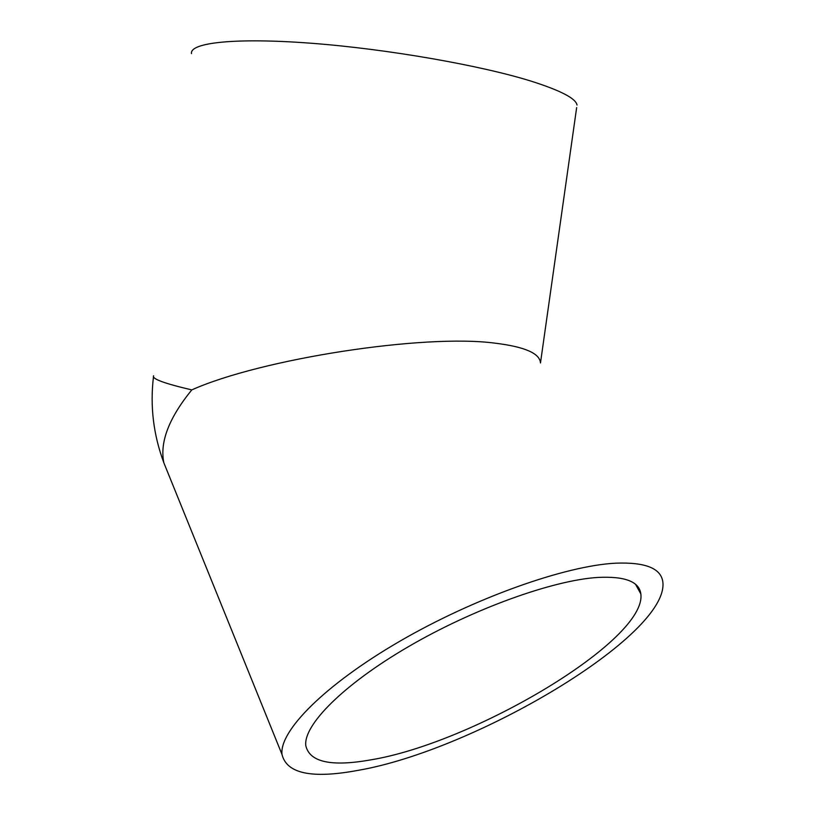 <?xml version="1.0" encoding="UTF-8"?>
<svg xmlns="http://www.w3.org/2000/svg" width="815" height="815" viewBox="0 0 815 815"><rect width="100%" height="100%" fill="white"/><g stroke="black" fill="none" stroke-linecap="round" stroke-linejoin="round"><path stroke-width="1.22" d="M153.597 375.786C151.631 378.792 164.365 383.498 191.79 389.896C261.258 358.783 424.218 333.61 495.204 343.186C524.789 346.803 539.887 353.404 540.477 362.981L576.653 107.611M191.494 53.607C189.518 42.696 235.097 37.429 311.381 43.256C387.482 49.012 481.074 65.434 531.523 81.276C560.802 90.608 575.961 98.534 577.02 105.043M357.53 770.45C311.768 778.926 286.595 773.578 282 754.415C279.168 731.228 324.472 684.977 399.523 641.415C474.432 597.843 565.569 565.661 615.59 563.185C645.388 562.034 661.148 568.33 662.86 582.083C669.095 635.303 474.738 750.472 357.53 770.45M370.703 759.875C331.216 766.915 309.578 762.157 305.788 745.613C303.312 725.167 343.095 684.712 408.386 646.692C473.566 608.662 553.181 580.168 597.843 577.438C624.932 576.083 639.266 581.584 640.845 593.941C647.059 640.183 473.729 743.025 370.703 759.875M169.54 476.867L163.846 462.788C159.608 442.27 168.919 417.973 191.79 389.896M153.475 376.754C149.95 406.053 153.403 434.731 163.846 462.788L282 754.415M635.578 584.365L640.845 593.941"/></g></svg>
